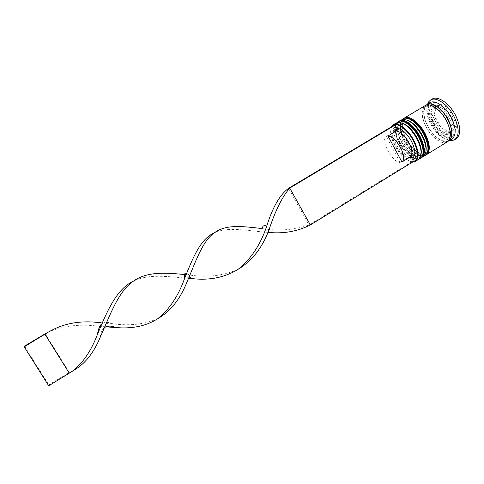 <?xml version="1.0" encoding="UTF-8"?>
<svg xmlns="http://www.w3.org/2000/svg" width="484" height="484" viewBox="0 0 484 484"><rect width="100%" height="100%" fill="white"/><g stroke="black" fill="none" stroke-linecap="round" stroke-linejoin="round"><path stroke-width="0.36" stroke-dasharray="2.42 1.81" d="M391.695 126.675C389.559 131.043 390.606 137.414 394.841 145.775C400.722 155.927 406.754 161.293 412.949 161.856M412.689 162.019C406.487 160.863 400.589 155.4 394.986 145.63C390.939 137.692 389.747 131.43 391.417 126.838M421.11 154.075L419.797 157.07L418.781 157.947C414.328 160.96 404.588 153.398 399.3 143.191C394.508 133.403 394.012 126.796 397.818 123.372L399.064 122.875L402.331 123.099C394.339 120.431 392.978 131.763 399.3 143.191C406.058 156.538 419.616 163.743 421.11 154.075M396.233 122.888C392.209 126.524 392.748 133.53 397.836 143.905C403.438 154.723 413.766 162.763 418.478 159.575M426.023 150.929L424.704 154.021L423.615 154.977C419.096 158.032 409.301 150.524 404.037 140.324C399.27 130.547 398.816 123.922 402.688 120.455L404.037 119.935L407.389 120.195C399.227 117.412 397.685 128.835 404.037 140.324C410.807 153.749 424.553 160.833 426.023 150.929M401.109 119.972C397.019 123.65 397.503 130.674 402.567 141.038C408.151 151.849 418.527 159.835 423.312 156.604M451.983 138.962L449.896 139.719C443.066 139.682 436.647 134.461 430.639 124.055C426.41 115.476 425.654 108.864 428.376 104.211L430.004 102.711M449.569 140.451C442.691 138.624 436.586 132.943 431.25 123.402C427.433 115.851 426.21 109.438 427.572 104.169M419.64 136.869C424.353 146.737 424.819 153.301 421.038 156.562C416.555 159.593 406.79 152.055 401.514 141.848C396.729 132.072 396.257 125.459 400.093 122.01C404.376 119.034 414.25 126.366 419.64 136.869C424.771 148.031 424.789 154.771 419.701 157.094C413.59 157.167 407.528 152.085 401.514 141.848C396.475 131.303 396.275 124.563 400.909 121.635C405.574 119.923 414.504 127.056 419.64 136.869M421.201 157.857C416.24 160.319 406.391 152.406 400.994 141.993C396.124 132.126 395.464 125.223 399.016 121.266M424.595 133.856C429.29 143.718 429.713 150.3 425.866 153.597C421.31 156.671 411.497 149.181 406.245 138.987C401.484 129.216 401.054 122.585 404.957 119.1C409.301 116.087 419.223 123.366 424.595 133.856C429.701 145.012 429.671 151.77 424.504 154.142C418.333 154.257 412.247 149.205 406.245 138.987C401.23 128.448 401.079 121.696 405.78 118.719C410.505 116.971 419.483 124.055 424.595 133.856M426.029 154.892C421.001 157.409 411.097 149.544 405.719 139.138C400.867 129.27 400.256 122.343 403.88 118.362M447.246 141.879C442.098 145.333 431.48 137.613 425.999 126.862C421.05 116.535 420.796 109.438 425.23 105.566M447.99 141.322C442.576 143.657 432.738 136.077 427.547 125.925C422.901 116.36 422.411 109.438 426.071 105.161M456.237 138.72C450.453 142.586 438.746 134.213 432.787 122.47C427.402 111.181 427.203 103.376 432.194 99.057M437.826 129.44L440.936 127.552L436.568 121.321L434.106 114.49L430.984 116.372L437.826 129.44L433.458 123.202L430.984 116.372M410.771 158.292L408.206 157.488C400.613 157.748 388.834 136.821 393.922 132.059L394.418 129.41C388.591 134.927 402.15 158.819 410.771 158.292L412.435 161.42L414.28 161.039M394.418 129.41L395.095 128.817L393.413 125.646M450.755 125.84L453.956 123.886C454.567 127.903 453.865 130.589 451.85 131.938L447.664 134.31L450.755 125.84C451.378 129.851 450.695 132.531 448.704 133.868L447.664 134.31M443.701 112.264L446.913 110.322C450.628 114.43 452.976 118.937 453.95 123.856L450.749 125.804L443.701 112.264C447.41 116.378 449.763 120.891 450.749 125.804M433.737 107.642L436.913 105.736C439.774 104.943 443.096 106.462 446.889 110.291L443.677 112.234L433.737 107.642C436.574 106.861 439.889 108.392 443.677 112.234M430.978 116.335L434.1 114.46C433.38 110.304 434.075 107.508 436.175 106.081L433.718 107.648L430.978 116.335C430.246 112.185 430.923 109.396 433.005 107.98L433.718 107.648M453.956 123.886L450.81 132.38M446.913 110.322L453.95 123.856M436.913 105.736L446.889 110.291M434.1 114.46L436.895 105.742M440.936 127.552L434.106 114.49M457.132 125.374L452.927 136.476L440.065 130.117L431.147 113.075L434.747 101.604L447.863 107.527L457.132 125.374L453.919 127.334L449.793 138.4L452.927 136.476M449.793 138.4L436.979 131.999L428.037 114.944L431.565 103.503L444.627 109.475L453.919 127.334M444.627 109.475L447.863 107.527M431.565 103.503L434.747 101.604M428.037 114.944L431.147 113.075M436.979 131.999L440.065 130.117M447.646 134.316C444.736 134.861 441.469 133.245 437.851 129.47L447.646 134.316L450.786 132.386C447.857 132.949 444.578 131.345 440.96 127.576L437.851 129.47M450.786 132.386L440.96 127.576M393.922 132.059L394.436 131.606L395.095 128.817M408.206 157.488L400.117 162.436C392.27 162.6 380.164 140.033 386.262 136.506L394.436 131.606M400.117 162.436L386.262 136.506M412.435 161.42L309.004 224.987C294.145 230.045 278.554 231.243 262.219 228.581M288.524 188.337L309.004 224.987L310.335 224.945M191.882 278.596C170.713 277.078 149.514 273.23 133.856 280.974L133.336 281.228M73.677 370.363L69.26 372.323L69.248 373.17M238.255 269.201C223.729 275.771 207.442 277.707 189.413 275.009L186.152 274.718M45.212 333.766L69.26 372.323L48.848 384.865L48.715 385.796M267.906 232.356L264.639 232.114C245.061 230.39 226.966 226.669 214.182 232.931M105.603 326.839L100.847 326.464M99.764 326.385C81.312 323.76 64.439 325.514 49.15 331.643L47.983 332.224M158.08 318.472C145.146 324.268 130.093 326.059 112.923 323.838L102.324 323.003M24.484 346.151L48.848 384.865M419.362 158.855C412.876 159.357 406.336 153.991 399.73 142.756C395.065 133.396 394.254 126.62 397.285 122.434M398.35 121.629C394.472 125.386 395.035 132.362 400.05 142.568C405.58 153.246 415.756 161.232 420.572 158.28M424.202 155.884C417.644 156.459 411.061 151.129 404.461 139.894C399.808 130.529 399.04 123.735 402.156 119.518M403.22 118.719C399.264 122.513 399.784 129.506 404.775 139.707C410.287 150.379 420.511 158.316 425.4 155.31M448.396 140.917C443.162 143.893 432.95 136.306 427.644 125.894C422.865 115.972 422.52 109.003 426.616 104.992M446.387 120.782C441.087 110.521 431.468 103.286 426.235 105.318C420.989 108.64 420.947 115.815 426.095 126.832C431.099 136.428 440.077 143.7 445.613 142.338C451.221 141.128 451.76 131.019 446.387 120.782M397.31 122.428C396.862 122.609 396.245 123.813 395.464 126.04C394.327 129.609 395.585 135.332 399.239 143.203C403.372 151.837 412.568 158.806 415.157 158.764C417.613 159.145 419.017 159.169 419.386 158.837M422.629 155.957L420.735 158.189M401.363 120.879L398.514 121.526M402.174 119.512L400.516 122.355C399.536 123.281 399.233 131.751 403.971 140.336C408.012 148.751 416.906 155.66 419.779 155.794C422.405 156.205 423.881 156.235 424.214 155.866M427.426 153.101L425.563 155.219M406.118 117.945L403.378 118.616M427.717 125.876C431.45 133.578 439.399 140.136 442.309 140.644C445.643 141.171 447.204 141.165 446.992 140.614L449.346 138.152C450.84 133.808 449.824 128.024 446.296 120.806C441.42 112.197 436.048 107.097 430.185 105.512C428.007 105.464 426.949 105.597 427.015 105.905L426.235 106.371C424.141 105.869 422.066 116.801 427.717 125.876M419.797 157.07L419.537 158.661M424.704 154.021L424.45 155.606M449.896 139.719L450.459 139.9M418.781 157.947L421.038 156.562M423.615 154.977L425.866 153.597M451.85 131.938L448.704 133.868M436.175 106.081L433.005 107.98M402.688 120.455L404.957 119.1M397.818 123.372L400.093 122.01M428.376 104.211L428.473 103.63M404.037 119.935L402.519 119.427M399.064 122.875L397.539 122.367M133.856 280.974L133.396 281.186M72.497 371.155L73.253 370.623M269.068 229.658C266.708 228.424 265.232 229.247 264.639 232.114M189.413 275.009L186.715 273.327M100.091 337.584L100.757 334.039C101.531 331.044 102.79 328.86 104.526 327.499M157.584 318.823L158.147 318.43M49.15 331.643L47.759 332.381M186.939 282.118C186.449 277.883 187.187 276.17 189.159 276.969M112.923 323.838C108.392 321.89 104.75 321.854 102.009 323.736"/><path stroke-width="0.73" d="M412.949 161.856L413.832 161.723C418.92 159.278 418.769 152.303 413.384 140.796C407.238 128.817 395.882 121.145 392.185 126.015L391.695 126.675M391.417 126.838L393.304 124.636C397.745 121.538 408.157 129.379 413.905 140.542C418.938 151.026 419.495 157.966 415.568 161.366L412.689 162.019M417.323 138.279C420.517 144.553 421.782 149.816 421.11 154.075C421.782 149.816 420.517 144.553 417.323 138.279C412.755 130.154 407.758 125.096 402.331 123.099C407.758 125.096 412.755 130.154 417.323 138.279M415.568 161.366L419.537 158.661C422.296 154.577 421.419 147.935 416.899 138.727C410.299 127.528 403.85 122.077 397.539 122.367L393.304 124.636M422.284 135.26C425.43 141.443 426.676 146.664 426.023 150.929C426.676 146.664 425.43 141.443 422.284 135.26C417.789 127.244 412.822 122.222 407.389 120.195C412.822 122.222 417.789 127.244 422.284 135.26M421.703 157.59L424.45 155.606C427.197 151.462 426.337 144.825 421.879 135.702C415.345 124.606 408.895 119.179 402.519 119.427L399.488 120.946C404.019 117.787 414.498 125.556 420.221 136.706C425.218 147.178 425.714 154.142 421.703 157.59L421.201 157.857M426.071 105.161L430.004 102.711C434.983 99.299 445.782 106.722 451.36 117.793C456.2 128.212 456.406 135.266 451.983 138.962L447.99 141.322M427.572 104.169L428.788 101.682L430.603 100.007C436.066 96.255 447.918 104.35 454.028 116.493C459.316 127.903 459.528 135.635 454.664 139.688L452.334 140.523L449.569 140.451M403.88 118.362L404.352 118.035C408.956 114.841 419.483 122.555 425.182 133.693C430.155 144.159 430.609 151.135 426.531 154.626L426.029 154.892M404.352 118.035L425.23 105.566C430.137 102.191 440.888 109.668 446.49 120.752C451.354 131.176 451.608 138.218 447.246 141.879L426.531 154.626M426.827 104.617C431.758 101.229 442.521 108.682 448.111 119.766C452.97 130.19 453.212 137.232 448.825 140.905M430.603 100.007L432.194 99.057C437.681 95.294 449.551 103.37 455.65 115.507C460.931 126.917 461.125 134.649 456.237 138.72L454.664 139.688M387.98 135.986C392.197 136.506 396.408 140.372 400.601 147.596C404.146 154.886 404.6 159.696 401.962 162.019L387.98 135.986L396.19 131.055C400.486 131.521 404.721 135.357 408.901 142.562C412.41 149.84 412.81 154.662 410.099 157.04L402.029 161.977M396.19 131.055L396.862 128.248C401.774 128.635 406.651 132.985 411.491 141.304C415.562 149.804 415.931 155.334 412.61 157.893L410.033 157.076M288.524 188.337C279.843 194.774 272.589 207.352 266.769 226.058C260.688 244.384 251.172 258.771 238.213 269.231L238.297 269.177C252.152 260.767 262.413 247.596 269.068 229.658C275.329 210.631 282.226 196.776 289.753 188.082L288.524 188.337L393.413 125.646L395.168 125.06L289.753 188.082L310.335 224.945L414.28 161.039L412.61 157.893M396.862 128.248L395.168 125.06M399.016 121.266L399.488 120.946M238.213 269.231C224.945 277.501 209.505 280.623 191.882 278.596L189.159 276.969M133.336 281.228C116.777 288.773 107.037 311.164 97.623 334.002C91.282 350.7 82.909 363.085 72.497 371.155L69.248 373.17L45.054 334.384L45.212 333.766L47.983 332.224M186.152 274.718C165.703 272.601 146.573 271.252 132.864 281.567C118.078 291.755 109.699 316.028 100.091 337.584C93.715 352.794 85.178 363.575 74.482 369.933L73.677 370.363M310.335 224.945C297.436 231.503 283.297 233.972 267.906 232.356M266.769 226.058C264.076 224.975 262.558 225.816 262.219 228.581C242.756 226.331 225.804 224.074 214.231 232.901L214.182 232.931C200.594 238.818 193.007 257.397 184.598 278.481C178.281 296.123 169.279 309.566 157.584 318.823C145.859 326.186 131.775 329.078 115.325 327.493L105.603 326.839M100.847 326.464L99.764 326.385M214.231 232.901C202.294 241.201 195.681 261.808 186.939 282.118C180.32 298.797 170.882 310.825 158.613 318.194L158.08 318.472M102.324 323.003C81.288 319.851 62.811 323.179 46.9 332.986L24.2 346.853L24.484 346.151L45.212 333.766M24.2 346.853L48.715 385.796L69.248 373.17M397.285 122.434L398.187 121.72C402.7 118.574 413.167 126.36 418.896 137.517C423.899 147.989 424.407 154.947 420.414 158.383L419.362 158.855M420.572 158.28L420.735 158.189C424.734 154.747 424.232 147.783 419.223 137.311C413.499 126.161 403.033 118.38 398.514 121.526L398.35 121.629M402.156 119.518L403.057 118.81C407.643 115.628 418.158 123.353 423.863 134.498C428.842 144.964 429.302 151.934 425.242 155.412L424.202 155.884M425.4 155.31L425.563 155.219C429.629 151.734 429.169 144.758 424.19 134.298C418.491 123.154 407.97 115.428 403.378 118.616L403.22 118.719M426.616 104.992C431.365 101.18 442.346 108.561 448.009 119.796C452.933 130.432 453.06 137.474 448.396 140.917M419.386 158.837L420.735 158.189M419.761 136.93C422.58 142.496 423.911 147.36 423.754 151.528L422.629 155.957M397.31 122.428L398.514 121.526M419.719 136.851C416.355 130.722 412.441 126.142 407.982 123.13C404.213 121.212 402.004 120.462 401.363 120.879M424.214 155.866L425.563 155.219M424.722 133.917C427.56 139.622 428.866 144.492 428.655 148.528C428.279 151.099 427.874 152.623 427.426 153.101M402.174 119.512L403.378 118.616M424.68 133.838C421.28 127.643 417.311 123.051 412.773 120.068C408.932 118.217 406.711 117.509 406.118 117.945M413.832 161.723L414.346 161.874M450.459 139.9L452.334 140.523M401.962 162.019L410.099 157.04M428.473 103.63L428.788 101.682M392.185 126.015L392.288 125.483M133.396 281.186L132.864 281.567M73.253 370.623L74.482 369.933M186.715 273.327C184.725 272.504 184.017 274.222 184.598 278.481M104.526 327.499C108.271 325.696 111.877 325.69 115.325 327.493M158.147 318.43L158.613 318.194M47.759 332.381L46.9 332.986M102.009 323.736C99.377 325.066 97.671 331.842 97.623 334.002"/></g></svg>
